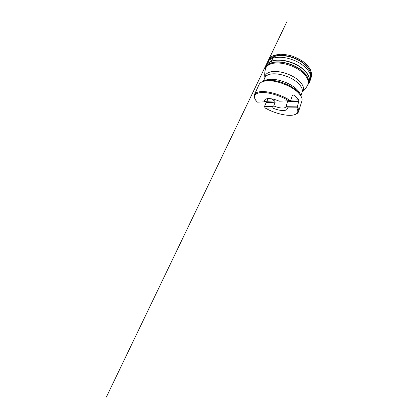 <?xml version="1.0" encoding="UTF-8"?>
<svg xmlns="http://www.w3.org/2000/svg" width="418" height="418" viewBox="0 0 418 418"><rect width="100%" height="100%" fill="white"/><g stroke="black" fill="none" stroke-linecap="round" stroke-linejoin="round"><path stroke-width="0.63" d="M265.315 108.095L272.792 108.027C279.809 111.277 288.133 111.475 287.302 107.896L296.749 107.807C298.886 111.58 297.856 113.962 293.661 114.955C287.014 116.512 274.38 113.278 265.315 108.095L264.432 106.684L266.146 102.582L265.817 101.537M264.751 101.83L257.31 102.159L255.816 100.357C252.895 96.218 254.844 92.718 262.034 92.509C269.171 92.273 280.859 95.832 288.77 100.775L279.266 101.193C274.589 99.176 270.618 98.334 267.363 98.664C264.939 99.082 264.071 100.137 264.751 101.83L267.18 100.728L267.092 99.285L267.609 98.638M254.849 98.606C254.055 97.101 253.914 95.769 254.421 94.604L259.092 84.504C259.907 82.738 261.919 81.573 265.137 81.008L266.982 80.81C276.214 79.958 292.25 86.145 298.52 92.979C301.456 96.109 302.575 98.789 301.885 101.015L298.556 111.637C298.154 112.839 297.151 113.733 295.557 114.313M254.421 94.604C255.152 93.015 257.133 92.028 260.367 91.652C267.583 90.722 281.492 94.761 290.102 100.492L290.698 100.283L292.412 95.351L293.546 94.98C295.766 96.61 297.485 98.225 298.692 99.813L298.797 101.292L287.443 101.741L286.027 106.59C285.635 107.531 284.465 108.016 282.516 108.048C279.846 108.016 276.925 107.295 273.753 105.895L275.185 102.222L266.146 102.582M298.556 111.637C298.974 110.321 298.551 108.732 297.276 106.872L298.797 101.292M288.77 100.775L290.102 100.492M297.276 106.872L296.749 107.807M264.876 77.664C264.526 74.791 264.709 71.943 265.42 69.122L265.827 67.93C266.788 65.851 268.905 64.377 272.175 63.52C278.623 61.874 289.329 64.001 297.355 68.787C305.396 73.563 309.419 79.99 308.029 84.217L307.533 85.366M273.753 105.895L272.912 106.543L272.792 108.027M286.058 105.644L287.302 107.896M271.198 98.758L274.553 100.931L275.185 102.222M268.063 98.596L267.18 100.728M287.547 100.832L287.443 101.741M297.24 106.125L286.492 106.308M290.735 100.179L298.692 99.813M272.912 106.543L264.432 106.684M266.438 101.308L274.553 100.931M266.527 65.636L267.149 62.778C268.241 60.6 270.206 59.063 273.048 58.159L271.768 60.249C271.099 60.997 272.019 61.833 272.395 62.517C272.019 61.833 271.099 60.997 271.768 60.249L274.464 55.934C274.819 54.842 275.713 54.946 276.345 55.819L275.122 55.056L273.048 58.159C275.671 57.344 279.01 57.099 283.075 57.428C288.566 58.081 294.727 60.197 299.633 63.087C307.826 68.118 311.833 74.299 310.511 79.509L309.054 82.048M308.15 83.767L308.306 83.323C309.701 79.075 305.704 72.627 297.689 67.852C289.695 63.066 279.02 60.96 272.573 62.632C269.307 63.505 267.191 64.989 266.219 67.084L266.036 67.517M308.16 83.793L308.5 83.182C311.096 79.096 307.961 72.189 299.784 66.823C291.644 61.441 279.976 58.933 273.085 60.803C269.03 61.963 266.726 63.98 266.172 66.849L266.01 67.528M266.099 67.345C266.961 65.03 269.14 63.4 272.635 62.454C279.198 60.741 290.144 62.966 298.17 67.915C306.222 72.847 309.973 79.41 308.223 83.6M266.459 65.83L266.768 65.083C267.792 62.998 269.918 61.509 273.153 60.615C279.647 58.86 290.369 60.918 298.426 65.73C306.504 70.532 310.579 77.09 309.242 81.473L308.97 82.231M308.73 82.764L310.543 77.016C311.906 72.518 307.956 65.903 300.056 61.132C292.177 56.352 281.633 54.408 275.19 56.273C271.977 57.224 269.85 58.771 268.8 60.908L266.282 66.384M279.339 55.599C287.96 54.648 300.552 59.508 306.3 66.002M299.816 94.442L297.522 91.474C291.754 85.188 277.228 79.582 268.732 80.366L265.038 81.024M263.779 81.285C264.787 80.418 266.261 79.822 268.194 79.488C273.356 78.615 281.685 80.287 288.608 83.762C295.542 87.231 300.171 91.986 300.573 95.482M263.246 81.437L264.975 77.623C265.764 75.883 267.63 74.712 270.566 74.106C276.209 72.983 285.546 75.036 292.595 79.133C299.664 83.229 303.306 88.559 302.151 91.965L300.871 95.952M264.887 77.821C264.725 74.812 266.773 72.8 271.031 71.781C277.442 70.402 288.488 73.187 295.787 78.218C303.123 83.239 305.292 89.175 302.083 92.174M308.029 84.217L308.306 83.323M265.827 67.93L266.219 67.084M268.8 60.908C269.923 58.651 272.123 57.031 275.399 56.054C281.91 54.157 292.339 56.096 300.145 60.85C307.956 65.595 311.953 72.257 310.543 77.016M264.955 81.04L267.154 80.517L268.732 80.366L266.982 80.81M299.868 94.51L298.337 92.352L297.522 91.474L298.52 92.979M302.193 92.064C304.382 90.173 306.159 87.937 307.528 85.371M265.571 68.578L265.78 66.023L266.37 64.482L287.281 20.9L106.35 397.1L268.664 59.633C269.861 57.538 272.013 56.012 275.122 55.056L280.102 54.283C283.895 54.288 287.871 54.873 292.03 56.038C296.127 57.506 299.868 59.382 303.249 61.655L307.434 65.36L310.26 69.257L311.65 73.521L311.4 76.546L309.748 81.881L307.784 84.864"/></g></svg>
